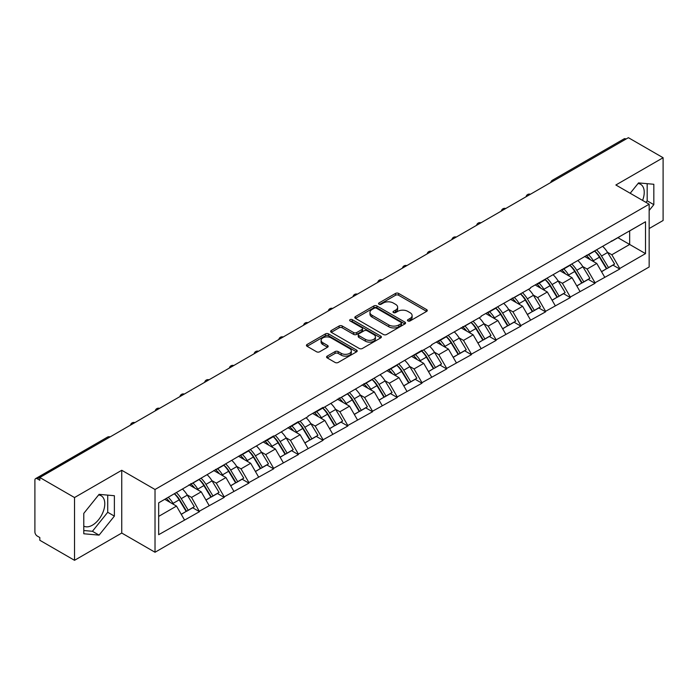 <?xml version="1.0" encoding="UTF-8"?>
<svg xmlns="http://www.w3.org/2000/svg" width="698" height="698" viewBox="0 0 698 698"><rect width="100%" height="100%" fill="white"/><g stroke="black" fill="none" stroke-linecap="round" stroke-linejoin="round"><path stroke-width="1.05" d="M407.92 320.94A1.536 0.89 0 0 0 410.092 320.94L426.626 311.395A2.199 1.274 0 0 0 427.272 310.497A2.199 1.274 0 0 0 426.626 309.598L398.628 293.43A2.199 1.274 0 0 0 395.513 293.43L378.988 302.976A1.536 0.89 0 0 0 378.534 303.604A1.536 0.89 0 0 0 378.988 304.232A1.536 0.89 0 0 0 381.16 304.232L383.298 303.002A7.041 4.066 0 0 1 393.253 303.002L395.591 304.345A7.041 4.066 0 0 1 397.651 307.216A7.041 4.066 0 0 1 395.591 310.095L393.454 311.325A1.536 0.89 0 0 0 393 311.954A1.536 0.89 0 0 0 393.454 312.582A1.536 0.89 0 0 0 395.626 312.582L397.773 311.352A7.041 4.066 0 0 1 407.728 311.352L410.058 312.695A7.041 4.066 0 0 1 412.117 315.575A7.041 4.066 0 0 1 410.058 318.445L407.92 319.684A1.536 0.89 0 0 0 407.466 320.312A1.536 0.89 0 0 0 407.92 320.94L407.92 319.684M83.786 526.1A17.485 10.095 120 0 0 92.424 525.175A17.485 10.095 120 0 0 103.845 509.767A17.485 10.095 120 0 0 101.166 495.763A17.485 10.095 120 0 0 98.584 494.969M638.042 183.522A17.485 10.095 -60 0 1 640.624 184.316A17.485 10.095 -60 0 1 642.579 200.413M327.222 356.12A2.199 1.274 0 0 0 326.577 357.018A2.199 1.274 0 0 0 327.222 357.917L335.084 362.454A2.199 1.274 0 0 0 338.19 362.454L356.547 351.853A2.199 1.274 0 0 0 357.193 350.954A2.199 1.274 0 0 0 356.547 350.056L328.549 333.888A2.199 1.274 0 0 0 325.434 333.888L307.076 344.489A2.199 1.274 0 0 0 306.439 345.388A2.199 1.274 0 0 0 307.076 346.287L316.569 351.766A2.199 1.274 0 0 0 319.684 351.766L327.536 347.229A2.199 1.274 0 0 0 328.182 346.33A2.199 1.274 0 0 0 327.536 345.431L322.834 342.718A5.881 3.394 0 0 1 321.106 340.31A5.881 3.394 0 0 1 324.736 337.178A5.881 3.394 0 0 1 331.149 337.911L349.585 348.555A5.881 3.394 0 0 1 351.312 350.954A5.881 3.394 0 0 1 347.674 354.095A5.881 3.394 0 0 1 341.261 353.354L338.19 351.583A2.199 1.274 0 0 0 335.084 351.583L327.222 356.12L327.222 357.917M121.749 470.278L74.52 497.543L39.812 477.502L628.392 137.689L663.1 157.731L615.872 184.996L649.157 204.209L155.026 489.49L121.749 470.278L121.749 533.045L155.026 552.258L155.026 489.49M383.455 334.517A2.199 1.274 0 0 0 386.57 334.517L404.927 323.924A2.199 1.274 0 0 0 405.564 323.026A2.199 1.274 0 0 0 404.927 322.127L376.92 305.96A2.199 1.274 0 0 0 373.814 305.96L355.457 316.56A2.199 1.274 0 0 0 354.811 317.459A2.199 1.274 0 0 0 355.457 318.358L383.455 334.517M350.71 321.272A1.536 0.89 0 0 1 352.272 321.49L352.272 319.658L380.733 336.096A2.199 1.274 0 0 1 381.378 336.994A2.199 1.274 0 0 1 380.733 337.884L362.375 348.485A2.199 1.274 0 0 1 359.269 348.485L331.271 332.318L339.123 327.816L339.123 325.992L331.271 330.52A2.199 1.274 0 0 0 330.625 331.419A2.199 1.274 0 0 0 331.271 332.318L331.271 330.52M339.123 327.816A2.199 1.274 0 0 1 342.238 327.816L342.238 325.992A2.199 1.274 0 0 0 339.123 325.992M342.238 325.992L353.589 332.545A2.199 1.274 0 0 0 356.704 332.545L361.913 329.535A2.199 1.274 0 0 0 362.559 328.636A2.199 1.274 0 0 0 361.913 327.737L350.091 320.914A1.536 0.89 0 0 1 349.637 320.286A1.536 0.89 0 0 1 350.588 319.466A1.536 0.89 0 0 1 352.272 319.658M155.026 552.258L649.157 266.976L649.157 204.209M174.465 493.73A15.016 8.673 -120 0 1 179.613 499.742L186.61 511.294L192.709 507.769L199.48 511.678L191.557 497.404L187.16 494.873M199.48 511.678L158.673 534.694L158.673 502.848L273.642 435.918L273.642 436.468L298.369 421.644L298.369 422.194L308.036 416.619L308.036 416.069L323.087 407.37L323.087 407.92L421.976 350.283L421.976 350.832L431.643 345.248L431.643 344.699L481.088 316.7L481.088 316.15L530.532 288.152L530.532 287.602L645.51 221.772L645.51 253.618L619.754 268.486L611.832 254.761L607.443 252.222M594.748 251.079A15.016 8.673 -120 0 1 599.887 257.091L606.885 268.651L612.984 265.127L619.754 269.035L619.754 268.486M619.754 269.035L595.036 282.76L587.114 269.035L582.717 266.496M570.022 265.353A15.016 8.673 -120 0 1 575.169 271.365L582.167 282.917L588.266 279.401L595.036 283.309L595.036 282.76M595.036 283.309L570.31 297.034L562.387 283.309L557.999 280.771M545.304 279.628A15.016 8.673 -120 0 1 550.443 285.639L557.44 297.191L563.539 293.675L570.31 297.584L570.31 297.034M570.31 297.584L545.592 311.308L537.669 297.584L533.272 295.045M520.577 293.902A15.016 8.673 -120 0 1 525.725 299.913L532.722 311.465L538.821 307.949L545.592 311.849L545.592 311.308M545.592 311.849L520.865 325.573L512.943 311.849L508.554 309.319M495.859 308.176A15.016 8.673 -120 0 1 500.998 314.187L507.996 325.739L514.094 322.214L520.865 326.123L520.865 325.573M520.865 326.123L496.147 339.847L488.225 326.123L483.827 323.593M471.133 322.45A15.016 8.673 -120 0 1 476.28 328.461L483.278 340.013L489.377 336.488L496.147 340.397L496.147 339.847M496.147 340.397L471.42 354.122L463.498 340.397L459.11 337.867M446.415 336.724A15.016 8.673 -120 0 1 451.554 342.735L458.551 354.287L464.65 350.762L471.42 354.671L471.42 354.122M471.42 354.671L446.703 368.396L438.78 354.671L434.383 352.141M421.688 350.998A15.016 8.673 -120 0 1 426.836 357.01L433.833 368.561L439.932 365.037L446.703 368.945L446.703 368.396M446.703 368.945L421.976 382.67L414.054 368.945L409.665 366.415M396.97 365.272A15.016 8.673 -120 0 1 402.109 371.275L409.107 382.836L415.205 379.311L421.976 383.219L421.976 382.67M421.976 383.219L397.258 396.944L389.336 383.219L384.938 380.689M372.243 379.546A15.016 8.673 -120 0 1 377.391 385.549L384.389 397.11L390.487 393.585L397.258 397.494L397.258 396.944M397.258 397.494L372.531 411.218L364.609 397.494L360.22 394.955M347.525 393.812A15.016 8.673 -120 0 1 352.665 399.823L359.662 411.384L365.761 407.859L372.531 411.768L372.531 411.218M372.531 411.768L347.813 425.492L339.891 411.768L335.494 409.229M322.799 408.086A15.016 8.673 -120 0 1 327.947 414.097L334.944 425.658L341.043 422.133L347.813 426.042L347.813 425.492M347.813 426.042L323.087 439.766L315.164 426.042L310.776 423.503M298.081 422.36A15.016 8.673 -120 0 1 303.22 428.371L310.217 439.923L316.316 436.407L323.087 440.316L323.087 439.766M323.087 440.316L298.369 454.04L290.447 440.316L286.049 437.777M273.354 436.634A15.016 8.673 -120 0 1 278.502 442.645L285.499 454.197L291.598 450.681L298.369 454.59L298.369 454.04M298.369 454.59L273.642 468.314L265.72 454.59L261.331 452.051M248.636 450.908A15.016 8.673 -120 0 1 253.775 456.92L260.773 468.471L266.872 464.955L273.642 468.855L273.642 468.314M273.642 468.855L248.924 482.58L241.002 468.855L236.605 466.325M223.91 465.182A15.016 8.673 -120 0 1 229.057 471.194L236.055 482.746L242.154 479.221L248.924 483.129L248.924 482.58M248.924 483.129L224.198 496.854L216.275 483.129L211.887 480.599M199.192 479.456A15.016 8.673 -120 0 1 204.331 485.468L211.328 497.02L217.427 493.495L224.198 497.404L224.198 496.854M224.198 497.404L199.48 511.128M191.078 483.592L191.557 483.862L199.48 479.29M191.557 497.404L201.225 491.828L189.018 484.778M209.147 505.553L201.225 491.828M215.804 469.318L216.275 469.588L224.198 465.016M216.275 483.129L225.943 477.554L213.736 470.504M233.865 491.279L225.943 477.554M240.522 455.044L241.002 455.314L248.924 450.742M241.002 468.855L250.669 463.28L238.463 456.23M258.592 477.004L250.669 463.28M265.249 440.77L265.72 441.04L273.642 436.468M265.72 454.59L275.387 449.006L263.181 441.956M283.309 462.73L275.387 449.006M289.967 426.495L290.447 426.775L298.369 422.194M290.447 440.316L300.114 434.732L287.908 427.682M308.036 448.456L300.114 434.732M314.693 412.221L315.164 412.501L323.087 407.92M315.164 426.042L324.832 420.458L312.625 413.417M332.754 434.182L324.832 420.458M339.411 397.947L339.891 398.226L347.813 393.646M339.891 411.768L349.558 406.184L337.352 399.143M357.481 419.908L349.558 406.184M364.138 383.673L364.609 383.952L372.531 379.38M364.609 397.494L374.276 391.91L362.07 384.868M382.199 405.634L374.276 391.91M388.856 369.399L389.336 369.678L397.258 365.106M389.336 383.219L399.003 377.635L386.797 370.594M406.925 391.36L399.003 377.635M413.582 355.134L414.054 355.404L421.976 350.832M414.054 368.945L423.721 363.361L411.515 356.32M431.643 377.086L423.721 363.361M438.3 340.86L438.78 341.13L446.703 336.558M438.78 354.671L448.448 349.087L436.241 342.046M456.37 362.82L448.448 349.087M463.027 326.585L463.498 326.856L471.42 322.284M463.498 340.397L473.165 334.822L460.959 327.772M481.088 348.546L473.165 334.822M487.745 312.311L488.225 312.582L496.147 308.01M488.225 326.123L497.892 320.548L485.686 313.498M505.814 334.272L497.892 320.548M512.472 298.037L512.943 298.308L520.865 293.736M512.943 311.849L522.61 306.274L510.404 299.224M530.532 319.998L522.61 306.274M537.19 283.763L537.669 284.042L545.592 279.462M537.669 297.584L547.337 292L535.13 284.95M555.259 305.724L547.337 292M561.916 269.489L562.387 269.768L570.31 265.188M562.387 283.309L572.055 277.725L559.848 270.676M579.977 291.45L572.055 277.725M586.634 255.215L587.114 255.494L595.036 250.914M587.114 269.035L596.781 263.451L584.575 256.41M604.704 277.176L596.781 263.451M626.019 139.059L554.229 180.512M553.217 181.096A3.359 1.937 120 0 1 554.072 180.416A3.359 1.937 60 0 0 552.388 180.25L624.178 138.806A3.359 1.937 60 0 1 625.862 138.972M611.361 240.941L611.832 241.22L619.754 236.639M629.657 230.925L645.51 221.772M611.832 254.761L629.666 244.466L629.666 230.925M617.931 237.695L645.51 253.618M649.157 228.543L663.1 220.498L663.1 157.731M74.52 497.543L74.52 560.311L39.812 540.269L39.812 537.53L37.273 536.064A3.359 1.937 -120 0 1 34.9 531.946L34.9 480.154A3.359 1.937 -120 0 1 35.598 478.619A3.359 1.937 -120 0 1 37.273 478.784L39.812 480.25L39.812 477.502M74.52 560.311L121.749 533.045M158.673 516.389L176.498 506.094L164.772 499.323M184.42 519.818L176.498 506.094M599.538 257.361L600.324 257.815M574.82 271.635L575.606 272.089M550.094 285.91L550.879 286.363M525.376 300.184L526.161 300.637M500.649 314.458L501.434 314.911M475.931 328.732L476.717 329.177M451.205 342.997L451.99 343.451M426.487 357.271L427.272 357.725M401.76 371.545L402.545 371.999M377.042 385.82L377.827 386.273M352.316 400.094L353.101 400.547M327.598 414.368L328.383 414.821M302.871 428.642L303.656 429.096M278.153 442.916L278.938 443.37M253.426 457.19L254.212 457.644M228.708 471.464L229.494 471.918M203.982 485.738L204.767 486.183M179.264 500.004L180.049 500.457M649.157 210.473L653.825 204.662L653.825 184.272L638.539 182.902L630.207 193.267M114.376 495.72L99.081 494.35L83.786 513.379L83.786 533.769L99.081 535.13L114.376 516.11L114.376 495.72M408.531 321.159L410.058 320.277A7.041 4.066 0 0 0 412.117 317.398L412.117 315.575M397.651 307.216L397.651 309.048A7.041 4.066 0 0 1 395.591 311.919L394.065 312.8M426.626 309.598L426.626 311.395L398.628 295.263A2.199 1.274 0 0 0 395.513 295.263L379.599 304.45M404.892 323.942L376.92 307.792A2.199 1.274 0 0 0 373.814 307.792L355.483 318.375M401.036 323.654A1.536 0.89 0 0 0 401.49 323.026A1.536 0.89 0 0 0 401.036 322.397L376.458 308.211A1.536 0.89 0 0 0 374.276 308.211L372.025 309.511A7.041 4.066 0 0 0 369.966 312.381A7.041 4.066 0 0 0 372.025 315.26L388.821 324.954A7.041 4.066 0 0 0 398.776 324.954L401.036 323.654L401.036 325.486A1.536 0.89 0 0 0 401.49 324.858L401.49 323.026M369.966 312.381L369.966 314.213A7.041 4.066 0 0 0 372.025 317.084L372.025 315.26M401.036 325.486L398.776 326.786A7.041 4.066 0 0 1 388.821 326.786L372.025 317.084M342.238 327.816L353.589 334.377A2.199 1.274 0 0 0 356.704 334.377L361.913 331.367A2.199 1.274 0 0 0 362.559 330.468L362.559 328.636M352.272 321.49L380.707 337.902M365.377 339.35A5.881 3.394 0 0 0 371.79 340.083A5.881 3.394 0 0 0 375.419 336.942A5.881 3.394 0 0 0 373.7 334.543L367.2 330.791A2.199 1.274 0 0 0 364.094 330.791L358.877 333.801A2.199 1.274 0 0 0 358.24 334.7A2.199 1.274 0 0 0 358.877 335.598L365.377 339.35L365.377 341.174A5.881 3.394 0 0 0 371.79 341.915A5.881 3.394 0 0 0 375.419 338.774L375.419 336.942M358.24 334.7L358.24 336.532A2.199 1.274 0 0 0 358.877 337.431L358.877 335.598M365.377 341.174L358.877 337.431M351.312 350.954L351.312 352.787A5.881 3.394 0 0 1 347.674 355.928A5.881 3.394 0 0 1 341.261 355.186L338.19 353.415A2.199 1.274 0 0 0 335.084 353.415L327.257 357.934M321.106 340.31L321.106 342.142A5.881 3.394 0 0 0 322.834 344.542L322.834 342.718M327.51 347.246L322.834 344.542M356.521 351.871L328.549 335.721A2.199 1.274 0 0 0 325.434 335.721L307.111 346.304M645.938 202.35L647.177 200.815L647.177 183.67M647.177 200.815L653.825 204.662M83.786 530.524L92.424 531.291L107.719 512.271L107.719 495.126M107.719 512.271L114.376 516.11M92.424 531.291L99.081 535.13M602.793 246.438A18.375 10.61 60 0 1 607.609 252.493L601.51 256.018A18.375 10.61 -120 0 0 596.694 249.963M601.51 256.018L608.508 267.57L614.606 264.053L607.609 252.493M606.885 268.651L608.508 267.57M612.984 265.127L614.606 264.053M586.18 255.477A15.016 8.673 60 0 1 590.325 259.726M588.527 254.674A18.375 10.61 60 0 1 593.344 260.729L594.033 261.872M601.554 271.723L606.449 268.765L599.442 257.204A18.375 10.61 -120 0 0 594.626 251.149M606.449 268.765L601.493 271.618M578.066 260.712A18.375 10.61 60 0 1 582.882 266.767L576.784 270.292A18.375 10.61 -120 0 0 571.967 264.237M576.784 270.292L583.781 281.844L589.88 278.319L582.882 266.767M582.167 282.917L583.781 281.844M588.266 279.401L589.88 278.319M561.462 269.751A15.016 8.673 60 0 1 565.607 274M563.81 268.948A18.375 10.61 60 0 1 568.626 275.003L569.315 276.138M576.836 285.997L581.722 283.039L574.724 271.478A18.375 10.61 -120 0 0 569.908 265.423M581.722 283.039L576.775 285.892M553.348 274.986A18.375 10.61 60 0 1 558.164 281.041L552.066 284.566A18.375 10.61 -120 0 0 547.249 278.511M552.066 284.566L559.063 296.118L565.162 292.593L558.164 281.041M557.44 297.191L559.063 296.118M563.539 293.675L565.162 292.593M536.736 284.025A15.016 8.673 60 0 1 540.88 288.274M539.083 283.222A18.375 10.61 60 0 1 543.899 289.277L544.588 290.412M552.109 300.271L557.004 297.304L549.998 285.752A18.375 10.61 -120 0 0 545.182 279.697M557.004 297.304L552.048 300.166M528.622 289.26A18.375 10.61 60 0 1 533.438 295.315L527.339 298.84A18.375 10.61 -120 0 0 522.523 292.776M527.339 298.84L534.336 310.392L540.435 306.867L533.438 295.315M532.722 311.465L534.336 310.392M538.821 307.949L540.435 306.867M512.018 298.299A15.016 8.673 60 0 1 516.162 302.548M514.365 297.496A18.375 10.61 60 0 1 519.181 303.551L519.87 304.686M527.391 314.545L532.277 311.578L525.28 300.027A18.375 10.61 -120 0 0 520.464 293.971M532.277 311.578L527.33 314.44M503.904 303.534A18.375 10.61 60 0 1 508.72 309.589L502.621 313.114A18.375 10.61 -120 0 0 497.805 307.05M502.621 313.114L509.619 324.666L515.717 321.141L508.72 309.589M507.996 325.739L509.619 324.666M514.094 322.214L515.717 321.141M487.291 312.573A15.016 8.673 60 0 1 491.436 316.822M489.638 311.762A18.375 10.61 60 0 1 494.454 317.826L495.144 318.96M502.665 328.819L507.559 325.853L500.553 314.301A18.375 10.61 -120 0 0 495.737 308.246M507.559 325.853L502.604 328.714M479.177 317.808A18.375 10.61 60 0 1 483.993 323.863L477.894 327.379A18.375 10.61 -120 0 0 473.078 321.324M477.894 327.379L484.892 338.94L490.991 335.415L483.993 323.863M483.278 340.013L484.892 338.94M489.377 336.488L490.991 335.415M462.573 326.847A15.016 8.673 60 0 1 466.718 331.096M464.92 326.036A18.375 10.61 60 0 1 469.737 332.1L470.426 333.234M477.947 343.093L482.833 340.127L475.835 328.575A18.375 10.61 -120 0 0 471.019 322.52M482.833 340.127L477.886 342.988M454.459 332.074A18.375 10.61 60 0 1 459.275 338.137L453.177 341.654A18.375 10.61 -120 0 0 448.36 335.598M453.177 341.654L460.174 353.214L466.273 349.689L459.275 338.137M458.551 354.287L460.174 353.214M464.65 350.762L466.273 349.689M437.847 341.121A15.016 8.673 60 0 1 441.991 345.37M440.194 340.31A18.375 10.61 60 0 1 445.01 346.365L445.699 347.508M453.22 357.367L458.115 354.401L451.109 342.849A18.375 10.61 -120 0 0 446.292 336.794M458.115 354.401L453.159 357.263M429.732 346.348A18.375 10.61 60 0 1 434.549 352.411L428.45 355.928A18.375 10.61 -120 0 0 423.634 349.873M428.45 355.928L435.447 367.488L441.546 363.963L434.549 352.411M433.833 368.561L435.447 367.488M439.932 365.037L441.546 363.963M413.129 355.387A15.016 8.673 60 0 1 417.273 359.636M415.476 354.584A18.375 10.61 60 0 1 420.292 360.639L420.981 361.782M428.502 371.641L433.388 368.675L426.391 357.123A18.375 10.61 -120 0 0 421.575 351.059M433.388 368.675L428.441 371.537M405.014 360.622A18.375 10.61 60 0 1 409.831 366.677L403.732 370.202A18.375 10.61 -120 0 0 398.916 364.147M403.732 370.202L410.729 381.762L416.828 378.237L409.831 366.677M409.107 382.836L410.729 381.762M415.205 379.311L416.828 378.237M388.402 369.661A15.016 8.673 60 0 1 392.546 373.91M390.749 368.858A18.375 10.61 60 0 1 395.565 374.913L396.255 376.056M403.776 385.915L408.67 382.949L401.664 371.397A18.375 10.61 -120 0 0 396.848 365.333M408.67 382.949L403.714 385.802M380.288 374.896A18.375 10.61 60 0 1 385.104 380.951L379.005 384.476A18.375 10.61 -120 0 0 374.189 378.421M379.005 384.476L386.003 396.028L392.101 392.512L385.104 380.951M384.389 397.11L386.003 396.028M390.487 393.585L392.101 392.512M363.684 383.935A15.016 8.673 60 0 1 367.829 388.184M366.031 383.132A18.375 10.61 60 0 1 370.847 389.187L371.537 390.33M379.058 400.19L383.944 397.223L376.946 385.662A18.375 10.61 -120 0 0 372.13 379.607M383.944 397.223L378.997 400.076M355.57 389.17A18.375 10.61 60 0 1 360.386 395.225L354.287 398.75A18.375 10.61 -120 0 0 349.471 392.695M354.287 398.75L361.285 410.302L367.384 406.786L360.386 395.225M359.662 411.384L361.285 410.302M365.761 407.859L367.384 406.786M338.958 398.209A15.016 8.673 60 0 1 343.102 402.458M341.305 397.406A18.375 10.61 60 0 1 346.121 403.461L346.81 404.604M354.331 414.455L359.226 411.497L352.22 399.937A18.375 10.61 -120 0 0 347.403 393.881M359.226 411.497L354.27 414.35M330.843 403.444A18.375 10.61 60 0 1 335.659 409.499L329.561 413.024A18.375 10.61 -120 0 0 324.745 406.969M329.561 413.024L336.558 424.576L342.657 421.06L335.659 409.499M334.944 425.658L336.558 424.576M341.043 422.133L342.657 421.06M314.24 412.483A15.016 8.673 60 0 1 318.384 416.732M316.587 411.68A18.375 10.61 60 0 1 321.403 417.736L322.092 418.879M329.613 428.729L334.499 425.771L327.502 414.211A18.375 10.61 -120 0 0 322.685 408.156M334.499 425.771L329.552 428.624M306.125 417.718A18.375 10.61 60 0 1 310.942 423.773L304.843 427.298A18.375 10.61 -120 0 0 300.027 421.243M304.843 427.298L311.84 438.85L317.939 435.325L310.942 423.773M310.217 439.923L311.84 438.85M316.316 436.407L317.939 435.325M289.513 426.757A15.016 8.673 60 0 1 293.657 431.006M291.86 425.954A18.375 10.61 60 0 1 296.676 432.01L297.365 433.144M304.886 443.003L309.781 440.037L302.775 428.485A18.375 10.61 -120 0 0 297.959 422.43M309.781 440.037L304.825 442.898M281.399 431.992A18.375 10.61 60 0 1 286.215 438.047L280.116 441.572A18.375 10.61 -120 0 0 275.3 435.517M280.116 441.572L287.114 453.124L293.212 449.599L286.215 438.047M285.499 454.197L287.114 453.124M291.598 450.681L293.212 449.599M264.795 441.031A15.016 8.673 60 0 1 268.939 445.28M267.142 440.229A18.375 10.61 60 0 1 271.958 446.284L272.648 447.418M280.168 457.277L285.054 454.311L278.057 442.759A18.375 10.61 -120 0 0 273.241 436.704M285.054 454.311L280.107 457.173M256.681 446.266A18.375 10.61 60 0 1 261.497 452.321L255.398 455.846A18.375 10.61 -120 0 0 250.582 449.782M255.398 455.846L262.396 467.398L268.494 463.873L261.497 452.321M260.773 468.471L262.396 467.398M266.872 464.955L268.494 463.873M240.068 455.305A15.016 8.673 60 0 1 244.213 459.554M242.415 454.503A18.375 10.61 60 0 1 247.232 460.558L247.921 461.692M255.442 471.551L260.337 468.585L253.33 457.033A18.375 10.61 -120 0 0 248.514 450.978M260.337 468.585L255.381 471.447M231.954 460.54A18.375 10.61 60 0 1 236.77 466.596L230.672 470.12A18.375 10.61 -120 0 0 225.855 464.057M230.672 470.12L237.669 481.672L243.768 478.147L236.77 466.596M236.055 482.746L237.669 481.672M242.154 479.221L243.768 478.147M215.35 469.58A15.016 8.673 60 0 1 219.495 473.829M217.697 468.768A18.375 10.61 60 0 1 222.514 474.832L223.203 475.966M230.724 485.825L235.61 482.859L228.612 471.307A18.375 10.61 -120 0 0 223.796 465.252M235.61 482.859L230.663 485.721M207.236 474.815A18.375 10.61 60 0 1 212.052 480.87L205.954 484.386A18.375 10.61 -120 0 0 201.137 478.331M205.954 484.386L212.951 495.946L219.05 492.422L212.052 480.87M211.328 497.02L212.951 495.946M217.427 493.495L219.05 492.422M190.624 483.854A15.016 8.673 60 0 1 194.768 488.103M192.971 483.042A18.375 10.61 60 0 1 197.787 489.106L198.476 490.24M205.997 500.1L210.892 497.133L203.886 485.581A18.375 10.61 -120 0 0 199.07 479.526M210.892 497.133L205.936 499.995M182.51 489.08A18.375 10.61 60 0 1 187.326 495.144L181.227 498.66A18.375 10.61 -120 0 0 176.411 492.605M181.227 498.66L188.224 510.221L194.323 506.696L187.326 495.144M186.61 511.294L188.224 510.221M192.709 507.769L194.323 506.696M166.307 498.442A15.016 8.673 60 0 1 170.05 502.368M168.253 497.316A18.375 10.61 60 0 1 173.069 503.371L173.758 504.514M181.279 514.374L186.165 511.407L179.168 499.855A18.375 10.61 -120 0 0 174.352 493.8M186.165 511.407L181.218 514.269M109.228 437.428L37.273 478.784M109.918 437.027A3.359 1.937 -60 0 0 109.071 437.341A3.359 1.937 -120 0 0 107.387 437.175L35.598 478.619M528.491 195.37A3.359 1.937 120 0 1 529.346 194.69A3.359 1.937 -60 0 1 530.201 194.384M503.773 209.644A3.359 1.937 120 0 1 504.628 208.964A3.359 1.937 -60 0 1 505.474 208.658M479.046 223.918A3.359 1.937 120 0 1 479.901 223.238A3.359 1.937 -60 0 1 480.756 222.932M454.328 238.184A3.359 1.937 120 0 1 455.183 237.512A3.359 1.937 -60 0 1 456.03 237.207M429.602 252.458A3.359 1.937 120 0 1 430.457 251.786A3.359 1.937 -60 0 1 431.312 251.472M404.884 266.732A3.359 1.937 120 0 1 405.739 266.06A3.359 1.937 -60 0 1 406.585 265.746M380.157 281.006A3.359 1.937 120 0 1 381.012 280.334A3.359 1.937 -60 0 1 381.867 280.02M355.439 295.28A3.359 1.937 120 0 1 356.294 294.608A3.359 1.937 -60 0 1 357.14 294.294M330.712 309.554A3.359 1.937 120 0 1 331.567 308.882A3.359 1.937 -60 0 1 332.423 308.568M305.994 323.828A3.359 1.937 120 0 1 306.85 323.148A3.359 1.937 -60 0 1 307.696 322.842M281.268 338.102A3.359 1.937 120 0 1 282.123 337.422A3.359 1.937 -60 0 1 282.978 337.117M256.55 352.377A3.359 1.937 120 0 1 257.405 351.696A3.359 1.937 -60 0 1 258.251 351.391M231.823 366.651A3.359 1.937 120 0 1 232.678 365.97A3.359 1.937 -60 0 1 233.533 365.665M207.105 380.925A3.359 1.937 120 0 1 207.96 380.244A3.359 1.937 -60 0 1 208.807 379.939M182.379 395.19A3.359 1.937 120 0 1 183.234 394.518A3.359 1.937 -60 0 1 184.089 394.213M157.661 409.464A3.359 1.937 120 0 1 158.516 408.792A3.359 1.937 -60 0 1 159.362 408.478M132.934 423.738A3.359 1.937 120 0 1 133.789 423.067A3.359 1.937 -60 0 1 134.644 422.752M410.058 320.277L410.058 318.445M393.454 312.582L393.454 311.325M395.591 311.919L395.591 310.095M378.988 304.232L378.988 302.976M395.513 295.263L395.513 293.43M398.628 295.263L398.628 293.43M355.457 318.358L355.457 316.56M373.814 307.792L373.814 305.96M376.92 307.792L376.92 305.96M404.927 323.924L404.927 322.127M388.821 326.786L388.821 324.954M398.776 326.786L398.776 324.954M353.589 334.377L353.589 332.545M356.704 334.377L356.704 332.545M361.913 331.367L361.913 329.535M380.733 337.884L380.733 336.096M335.084 353.415L335.084 351.583M338.19 353.415L338.19 351.583M341.261 355.186L341.261 353.354M327.536 347.229L327.536 345.431M307.076 346.287L307.076 344.489M325.434 335.721L325.434 333.888M328.549 335.721L328.549 333.888M356.547 351.853L356.547 350.056M599.442 257.204L593.344 260.729M574.724 271.478L568.626 275.003M549.998 285.752L543.899 289.277M525.28 300.027L519.181 303.551M500.553 314.301L494.454 317.826M475.835 328.575L469.737 332.1M451.109 342.849L445.01 346.365M426.391 357.123L420.292 360.639M401.664 371.397L395.565 374.913M376.946 385.662L370.847 389.187M352.22 399.937L346.121 403.461M327.502 414.211L321.403 417.736M302.775 428.485L296.676 432.01M278.057 442.759L271.958 446.284M253.33 457.033L247.232 460.558M228.612 471.307L222.514 474.832M203.886 485.581L197.787 489.106M179.168 499.855L173.069 503.371M552.388 180.25A3.359 3.359 0 0 0 550.774 182.51M530.428 194.253A3.359 3.359 0 0 0 526.048 196.775M505.701 208.528A3.359 3.359 0 0 0 501.33 211.049M480.983 222.802A3.359 3.359 0 0 0 476.603 225.323M456.256 237.076A3.359 3.359 0 0 0 451.885 239.597M431.539 251.35A3.359 3.359 0 0 0 427.159 253.871M406.812 265.624A3.359 3.359 0 0 0 402.441 268.145M382.094 279.889A3.359 3.359 0 0 0 377.714 282.42M357.367 294.163A3.359 3.359 0 0 0 352.996 296.694M332.649 308.437A3.359 3.359 0 0 0 328.269 310.968M307.923 322.712A3.359 3.359 0 0 0 303.551 325.242M283.205 336.986A3.359 3.359 0 0 0 278.825 339.516M258.478 351.26A3.359 3.359 0 0 0 254.107 353.781M233.76 365.534A3.359 3.359 0 0 0 229.38 368.055M209.034 379.808A3.359 3.359 0 0 0 204.662 382.329M184.316 394.082A3.359 3.359 0 0 0 179.936 396.604M159.589 408.356A3.359 3.359 0 0 0 155.218 410.878M134.871 422.622A3.359 3.359 0 0 0 130.491 425.152M110.144 436.896A3.359 3.359 0 0 0 107.387 437.175"/></g></svg>
